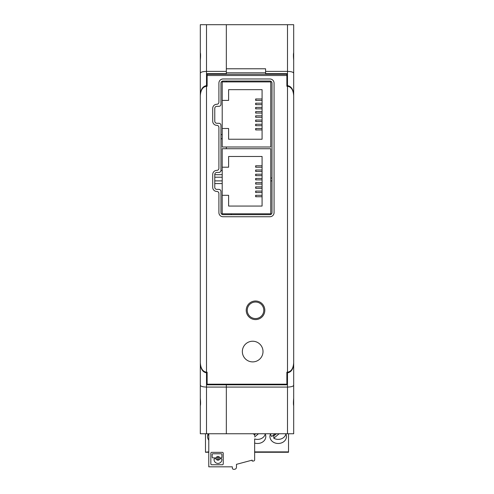 <?xml version="1.0" encoding="UTF-8"?>
<svg xmlns="http://www.w3.org/2000/svg" width="494" height="494" viewBox="0 0 494 494"><rect width="100%" height="100%" fill="white"/><g stroke="black" fill="none" stroke-linecap="round" stroke-linejoin="round"><path stroke-width="0.74" d="M200.311 385.833L200.311 363.275C200.681 369.061 202.75 372.241 206.504 372.816L206.504 387.074C202.75 386.963 200.681 386.351 200.311 385.24L200.311 398.226C200.657 402.135 200.657 404.648 200.311 405.772L200.311 433.763L226.338 433.763L226.338 387.074L206.504 387.074L206.504 433.763M200.311 52.592L200.311 60.237C200.657 56.328 200.657 53.815 200.311 52.691L200.311 24.7L206.504 24.7L206.504 71.389C202.75 71.5 200.681 72.112 200.311 73.229L200.311 337.822M200.311 60.237L200.311 73.229M214.773 174.691L222.207 174.691M226.338 71.389L206.504 71.389L206.504 85.647L206.918 85.647L206.918 73.662L226.338 73.662L226.338 24.7L206.504 24.7M206.918 85.647L206.918 86.265M206.918 372.198L206.918 372.816L206.504 372.816M287.082 372.198L287.082 384.801L226.338 384.801L226.338 387.074L226.338 384.184L226.338 384.801L206.918 384.801L206.918 372.816M222.207 183.577L214.773 183.577M214.773 180.89L222.207 180.89M226.338 81.911L226.338 81.041L226.338 81.911M222.207 134.609L220.966 134.609M214.773 177.204L222.207 177.204M200.311 385.24L200.311 363.275M206.504 85.647C202.75 86.222 200.681 89.408 200.311 95.188M222.207 170.56L220.96 170.56M200.311 398.226L200.311 405.877M222.207 138.74L220.966 138.74M293.689 406.908L293.689 433.763L287.496 433.763L287.496 387.074L226.338 387.074L226.338 433.763L287.496 433.763M287.082 86.265L287.082 73.662L265.593 73.662L265.593 68.783L226.338 68.783L226.338 24.7L293.689 24.7L293.689 52.691C293.343 53.815 293.343 56.328 293.689 60.237L293.689 73.229C293.319 72.112 291.25 71.5 287.496 71.389L265.593 71.389M226.338 148.725L226.338 146.99M287.082 372.816L287.496 372.816C291.25 372.241 293.319 369.061 293.689 363.275L293.689 385.833M226.338 72.816L265.593 72.816M293.689 433.763L293.689 405.772C293.343 404.648 293.343 402.135 293.689 398.226L293.689 363.275M287.496 372.816L287.496 387.074C291.25 386.963 293.319 386.351 293.689 385.24M287.082 85.647L287.496 85.647C291.25 86.222 293.319 89.408 293.689 95.188L293.689 73.229M270.761 178.031L271.996 178.031M231.297 213.803L231.297 214.668M293.689 120.641L293.689 95.188M270.761 180.89L271.996 180.89M293.689 51.555L293.689 24.7M293.689 405.877L293.689 393.477M293.689 60.237L293.689 52.691M293.689 28.831L293.689 41.23M293.689 429.632L293.689 417.239M223.035 214.668A2.069 2.069 0 0 1 220.966 212.605L220.966 191.45L220.966 212.605A2.069 2.069 0 0 0 223.035 214.668L269.934 214.668A2.069 2.069 0 0 0 271.996 212.605L271.996 83.109A2.069 2.069 0 0 0 269.934 81.041L223.035 81.041A2.069 2.069 0 0 0 220.966 83.109L220.966 104.265A2.069 2.069 0 0 1 218.904 106.327L216.835 106.327L218.904 106.327M214.773 108.396A2.069 2.069 0 0 1 216.835 106.327A2.069 2.069 0 0 0 214.773 108.396L214.773 121.203A2.069 2.069 0 0 0 216.835 123.272L218.904 123.272A2.069 2.069 0 0 1 220.966 125.334L220.966 170.374L220.966 125.334M216.835 172.443L218.904 172.443L216.835 172.443A2.069 2.069 0 0 0 214.773 174.506L214.773 187.319A2.069 2.069 0 0 0 216.835 189.381L218.904 189.381A2.069 2.069 0 0 1 220.966 191.45M216.835 191.45A2.069 2.069 0 0 1 218.904 193.512L218.904 212.605A4.131 4.131 0 0 0 223.035 216.736L269.934 216.736A4.131 4.131 0 0 0 274.065 212.605L274.065 83.109A4.131 4.131 0 0 0 269.934 78.978L223.035 78.978A4.131 4.131 0 0 0 218.904 83.109L218.904 102.196A2.069 2.069 0 0 1 216.835 104.265A4.131 4.131 0 0 0 212.704 108.396L212.704 121.203A4.131 4.131 0 0 0 216.835 125.334A2.069 2.069 0 0 1 218.904 127.403L218.904 168.312A2.069 2.069 0 0 1 216.835 170.374A4.131 4.131 0 0 0 212.704 174.506L212.704 187.319A4.131 4.131 0 0 0 216.835 191.45L216.835 191.45M252.681 361.892A10.331 10.331 0 0 1 243.733 346.399A10.331 10.331 0 0 1 261.629 346.399A10.331 10.331 0 0 1 252.681 361.892M255.522 319.593A9.3 9.3 0 0 1 247.469 305.644A9.3 9.3 0 0 1 263.574 305.644A9.3 9.3 0 0 1 255.522 319.593M207.128 384.184L286.872 384.184L286.872 372.198L287.496 372.198C291.25 371.624 293.319 368.438 293.689 362.658L293.689 95.811C293.319 90.025 291.25 86.845 287.496 86.265L286.872 86.265L286.872 75.52L207.128 75.52L207.128 86.265L206.504 86.265L206.504 372.198L207.128 372.198L207.128 384.184M206.504 372.198C202.75 371.624 200.681 368.438 200.311 362.658L200.311 95.811C200.681 90.025 202.75 86.845 206.504 86.265M286.872 75.52L286.872 74.285L207.128 74.285L207.128 75.52M262.079 98.973L255.664 98.973L255.664 100.424L262.079 100.424M262.079 103.19L255.664 103.19L255.664 104.635L262.079 104.635M262.079 107.402L255.664 107.402L255.664 108.853L262.079 108.853M262.079 111.619L255.664 111.619L255.664 113.064L262.079 113.064M262.079 128.477L255.664 128.477L255.664 129.922L262.079 129.922M262.079 124.266L255.664 124.266L255.664 125.711L262.079 125.711M262.079 120.048L255.664 120.048L255.664 121.493L262.079 121.493M262.079 115.831L255.664 115.831L255.664 117.282L262.079 117.282M228.611 100.399L228.611 89.655L262.079 89.655L262.079 139.24L228.611 139.24L228.611 128.496L222.207 128.496L222.207 100.399L228.611 100.399M222.207 128.496L222.207 146.99L270.761 146.99L270.761 81.911L222.207 81.911L222.207 100.399M262.079 165.786L255.664 165.786L255.664 167.238L262.079 167.238M262.079 170.004L255.664 170.004L255.664 171.449L262.079 171.449M262.079 174.221L255.664 174.221L255.664 175.666L262.079 175.666M262.079 178.433L255.664 178.433L255.664 179.878L262.079 179.878M262.079 195.291L255.664 195.291L255.664 196.736L262.079 196.736M262.079 191.079L255.664 191.079L255.664 192.524L262.079 192.524M262.079 186.862L255.664 186.862L255.664 188.307L262.079 188.307M262.079 182.65L255.664 182.65L255.664 184.095L262.079 184.095M228.611 167.213L228.611 156.475L262.079 156.475L262.079 206.054L228.611 206.054L228.611 195.309L222.207 195.309L222.207 167.213L228.611 167.213M222.207 195.309L222.207 213.803L270.761 213.803L270.761 148.725L222.207 148.725L222.207 167.213M263.784 310.294A8.262 8.262 0 0 1 251.384 317.451A8.262 8.262 0 0 1 251.384 303.137A8.262 8.262 0 0 1 263.784 310.294M255.522 302.032A8.262 8.262 0 0 0 248.365 314.425A8.262 8.262 0 0 0 262.678 314.425A8.262 8.262 0 0 0 255.522 302.032M214.773 187.319A2.069 2.069 0 0 0 216.835 189.381M269.934 214.668A2.069 2.069 0 0 0 271.996 212.605M271.996 83.109A2.069 2.069 0 0 0 269.934 81.041M223.035 81.041A2.069 2.069 0 0 0 220.966 83.109M214.773 121.203A2.069 2.069 0 0 0 216.835 123.272M220.966 170.374A2.069 2.069 0 0 1 218.904 172.443M208.116 434.004A7.818 6.552 180 0 0 208.777 435.696M208.233 433.763A8.262 6.928 180 0 0 207.542 436.548A8.262 6.928 180 0 0 208.777 440.203M205.473 452.152L208.777 451.887M205.473 433.763L205.473 451.887M253.848 434.201L254.367 433.763M288.527 433.763L288.527 452.152M258.455 433.763L254.645 436.962M254.422 434.899L255.769 433.763M208.777 433.763L208.777 466.824L232.334 466.824L232.334 468.059A1.241 1.241 0 0 0 233.569 469.3L234.397 469.3A2.069 2.069 0 0 0 236.465 467.231L236.465 464.341L252.162 460.136L252.162 461.038L253.403 461.038A1.241 1.241 0 0 0 254.645 459.797L254.645 438.931A7.818 6.552 180 0 0 263.061 437.456A7.818 6.552 180 0 0 265.222 434.004M254.645 443.044A8.262 6.928 180 0 0 257.535 443.482A8.262 6.928 180 0 0 265.803 436.548A8.262 6.928 180 0 0 265.105 433.763M285.767 433.763A8.262 6.928 -0 0 1 286.458 436.548A8.262 6.928 -0 0 1 278.196 443.482A8.262 6.928 -0 0 1 269.934 436.548A8.262 6.928 -0 0 1 270.632 433.763M276.43 433.763L273.787 435.98A7.818 6.552 -0 0 1 272.997 435.467M273.787 435.98L273.787 438.234L279.116 433.763M285.884 434.004A7.818 6.552 -0 0 1 283.723 437.456A7.818 6.552 -0 0 1 273.787 438.234M275.022 433.763L271.743 436.517A7.818 6.552 -0 0 1 270.508 434.004M254.645 435.832A2.069 2.069 0 0 0 252.576 433.763M222.368 464.755L211.716 464.755A0.871 0.871 0 0 1 210.845 463.885L210.845 453.233A0.871 0.871 0 0 1 211.716 452.362L222.368 452.362A0.871 0.871 0 0 1 223.239 453.233L223.239 463.885A0.871 0.871 0 0 1 222.368 464.755M216.273 459.154A0.655 0.655 0 0 0 215.68 458.784L214.692 458.784A0.655 0.655 0 0 0 214.038 459.439L214.038 459.488A3.927 3.927 0 0 0 217.965 463.421A3.927 3.927 0 0 0 221.899 459.488L221.899 459.439A0.655 0.655 0 0 0 221.244 458.784L220.256 458.784A0.655 0.655 0 0 0 219.663 459.154A1.89 1.89 0 0 1 216.273 459.154M217.965 457.388A0.945 0.945 0 0 0 217.027 458.327A0.945 0.945 0 0 0 217.965 459.272A0.945 0.945 0 0 0 218.91 458.327A0.945 0.945 0 0 0 217.965 457.388M219.663 457.506A0.655 0.655 0 0 0 220.256 457.876L221.244 457.876A0.655 0.655 0 0 0 221.899 457.222L221.899 454.424A0.655 0.655 0 0 0 221.244 453.77L212.84 453.77A0.655 0.655 0 0 0 212.185 454.424L212.185 457.222A0.655 0.655 0 0 0 212.84 457.876L215.68 457.876A0.655 0.655 0 0 0 216.273 457.506A1.89 1.89 0 0 1 219.663 457.506M222.331 466.824L232.334 466.824M287.496 24.7L287.496 85.647M287.496 86.265L287.496 372.198M255.843 98.973L255.843 100.424M255.843 103.19L255.843 104.635M255.843 107.402L255.843 108.853M255.843 111.619L255.843 113.064M255.843 128.477L255.843 129.922M255.843 124.266L255.843 125.711M255.843 120.048L255.843 121.493M255.843 115.831L255.843 117.282M255.843 165.786L255.843 167.238M255.843 170.004L255.843 171.449M255.843 174.221L255.843 175.666M255.843 178.433L255.843 179.878M255.843 195.291L255.843 196.736M255.843 191.079L255.843 192.524M255.843 186.862L255.843 188.307M255.843 182.65L255.843 184.095M254.645 451.887L288.527 451.887M205.473 452.263L208.777 452.263M254.645 452.263L288.527 452.263"/></g></svg>
